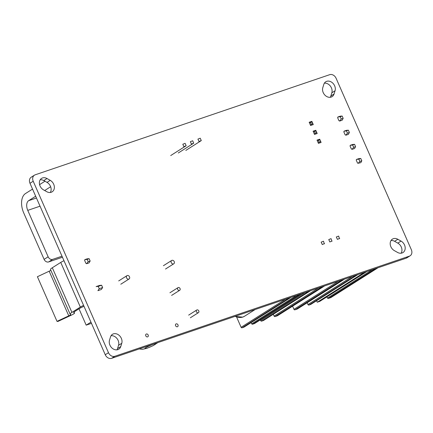 <?xml version="1.0" encoding="UTF-8"?>
<svg xmlns="http://www.w3.org/2000/svg" width="433" height="433" viewBox="0 0 433 433"><rect width="100%" height="100%" fill="white"/><g stroke="black" fill="none" stroke-linecap="round" stroke-linejoin="round"><path stroke-width="0.65" d="M411.35 249.722A5.499 4.362 -122.3 0 1 410.116 255.789A5.499 4.362 -122.3 0 1 409.374 256.141L114.853 356.278A5.499 4.362 -122.3 0 1 108.483 352.7L33.211 181.232A5.499 4.362 -122.3 0 1 34.445 175.165A5.499 4.362 -122.3 0 1 35.192 174.813L329.713 74.676A5.499 4.362 -122.3 0 1 336.084 78.259L411.35 249.722M397.835 239.27A6.874 5.456 -122.3 0 0 392.406 239.135A6.874 5.456 -122.3 0 0 390.29 244.802A6.874 5.456 -122.3 0 0 394.339 250.62L397.554 252.428A6.874 5.456 -122.3 0 0 402.977 252.558A6.874 5.456 -122.3 0 0 405.093 246.897A6.874 5.456 -122.3 0 0 401.05 241.078L397.835 239.27L394.604 241.316A6.874 5.456 -122.3 0 0 391.026 240.526M335.061 90.751L334.06 93.993A6.874 5.456 -122.3 0 1 332.106 96.635A6.874 5.456 -122.3 0 1 325.107 95.32A6.874 5.456 -122.3 0 1 322.801 87.661L323.803 84.419A6.874 5.456 -122.3 0 1 325.757 81.777A6.874 5.456 -122.3 0 1 332.755 83.093A6.874 5.456 -122.3 0 1 335.061 90.751L331.83 92.797A6.874 5.456 -122.3 0 0 330.341 86.043A6.874 5.456 -122.3 0 0 324.371 83.168M121.76 343.293L120.764 346.535A6.874 5.456 -122.3 0 1 118.81 349.177A6.874 5.456 -122.3 0 1 111.806 347.861A6.874 5.456 -122.3 0 1 109.506 340.203L110.502 336.961A6.874 5.456 -122.3 0 1 112.456 334.319A6.874 5.456 -122.3 0 1 119.454 335.635A6.874 5.456 -122.3 0 1 121.76 343.293L118.528 345.339A6.874 5.456 -122.3 0 0 117.04 338.584A6.874 5.456 -122.3 0 0 111.075 335.71M47.013 178.526A6.874 5.456 -122.3 0 0 41.59 178.396A6.874 5.456 -122.3 0 0 39.468 184.063A6.874 5.456 -122.3 0 0 43.517 189.876L46.732 191.684A6.874 5.456 -122.3 0 0 52.155 191.819A6.874 5.456 -122.3 0 0 54.271 186.152A6.874 5.456 -122.3 0 0 50.228 180.339L47.013 178.526L43.782 180.572L46.997 182.38A6.874 5.456 -122.3 0 1 50.309 192.474M410.116 255.789L406.885 257.835A5.499 4.362 -122.3 0 1 406.143 258.187L111.622 358.324A5.499 4.362 -122.3 0 1 105.251 354.741L29.985 183.278A5.499 4.362 -122.3 0 1 31.214 177.211L34.445 175.165M40.204 179.787A6.874 5.456 -122.3 0 1 43.782 180.572M120.764 346.535L117.532 348.581L118.528 345.339M117.532 348.581A6.874 5.456 -122.3 0 1 116.959 349.832M334.06 93.993L330.834 96.039A6.874 5.456 -122.3 0 1 330.26 97.29M330.834 96.039L331.83 92.797M401.05 241.078L397.819 243.124L394.604 241.316M397.819 243.124A6.874 5.456 -122.3 0 1 401.126 253.213M63.981 260.72A5.889 0.671 156.3 0 0 60.739 262.425L52.323 267.751A11.783 1.348 156.3 0 0 50.477 269.445L70.076 314.098A11.783 1.348 156.3 0 0 70.141 314.174L70.758 314.596A2.944 0.336 -23.7 0 1 70.774 314.618A2.944 0.336 -23.7 0 1 68.771 315.857L57.01 321.367L57.93 321.438L71.055 315.294A5.104 0.585 156.3 0 0 74.53 313.146A5.104 0.585 156.3 0 0 74.503 313.113L73.718 312.572A7.854 0.898 -23.7 0 1 73.675 312.523A7.854 0.898 -23.7 0 1 74.904 311.392L79.174 308.691A5.104 0.585 -23.7 0 1 84.002 306.337M50.85 270.3A2.944 0.336 -23.7 0 1 49.173 271.204L37.406 276.714L57.01 321.367M83.58 305.373A5.889 0.671 156.3 0 0 80.338 307.078L71.921 312.404A11.783 1.348 156.3 0 0 70.076 314.098M86.513 263.481L85.907 263.34L84.592 260.336L84.863 259.719L87.19 259.345L88.208 261.667L86.595 263.724L89.193 262.826M84.803 259.648L87.309 258.799L89.128 258.685L90.145 261.007L89.095 262.874M88.208 261.667L90.145 261.007M87.19 259.345L89.128 258.685M98.221 286.381L96.121 286.592L99.514 285.439L101.614 285.228L102.637 287.55L101.306 289.509L97.907 290.667L99.238 288.703L98.221 286.381L101.614 285.228M99.238 288.703L102.637 287.55M360.851 162.619L361.804 160.8L360.781 158.478L358.968 158.597L356.462 159.447L356.251 160.134L357.566 163.133L358.172 163.273L359.866 161.46L358.843 159.138L356.462 159.447M351.964 149.131L351.358 148.99L350.043 145.986L350.313 145.369L352.635 144.995L353.653 147.317L352.04 149.374L354.643 148.476M345.756 134.982L345.15 134.842L343.829 131.843L344.105 131.226L346.427 130.847L347.445 133.169L345.832 135.226L348.435 134.327M339.542 120.834L338.936 120.699L337.621 117.695L337.892 117.078L340.219 116.699L341.236 119.021L339.624 121.083L342.222 120.179M360.781 158.478L358.843 159.138M354.546 148.519L355.59 146.657L354.573 144.335L352.754 144.449L350.254 145.299M348.332 134.376L349.382 132.509L348.365 130.187L346.546 130.306L344.046 131.156M342.124 120.228L343.174 118.366L342.157 116.044L340.338 116.158L337.832 117.007M360.754 162.667L358.172 163.273M361.804 160.8L359.866 161.46M355.59 146.657L353.653 147.317M354.573 144.335L352.635 144.995M349.382 132.509L347.445 133.169M348.365 130.187L346.427 130.847M343.174 118.366L341.236 119.021M342.157 116.044L340.219 116.699M44.945 181.227L39.587 184.62M32.535 189.086L25.525 193.524A15.707 9.385 71.2 0 0 23.718 212.922L44.106 259.362A3.929 3.118 -122.3 0 0 48.653 261.922L62.449 257.229M50.65 186.742L44.675 190.531M35.668 196.23L28.659 200.668L36.453 198.016M61.995 256.201L52.691 259.362A3.929 3.118 57.7 0 1 48.144 256.807L27.755 210.368A7.854 4.693 71.2 0 1 28.659 200.668M314.51 134.409L317.194 133.499L315.781 130.284L313.097 131.194L314.51 134.409L315.197 133.24L316.685 132.731L317.194 133.499M316.685 132.731L315.906 130.945L314.412 131.453L315.197 133.24M314.412 131.453L313.097 131.194M310.493 122.523L311.278 124.309L312.767 123.8L311.982 122.014L310.493 122.523L309.178 122.263L310.591 125.478L313.275 124.569L311.863 121.354L309.178 122.263M319.825 139.875L318.331 140.384L319.116 142.17L320.609 141.661L319.7 139.215L317.021 140.124L318.428 143.339L321.113 142.43L319.7 139.215M311.278 124.309L310.591 125.478M312.767 123.8L313.275 124.569M311.982 122.014L311.863 121.354M315.906 130.945L315.781 130.284M318.331 140.384L317.021 140.124M319.116 142.17L318.428 143.339M320.609 141.661L321.113 142.43M244.104 327.039A0.785 0.622 -122.3 0 1 243.903 327.164L242.02 327.808A0.785 0.622 -122.3 0 1 241.111 327.294L236.64 317.113M254.642 323.456A0.785 0.622 -122.3 0 1 254.442 323.581L252.558 324.225A0.785 0.622 -122.3 0 1 251.714 323.83L251.005 322.688M263.583 320.415A0.785 0.622 -122.3 0 1 263.388 320.539L261.597 321.151A0.785 0.622 -122.3 0 1 260.688 320.637L260.347 319.863M277.596 315.652A0.785 0.622 -122.3 0 1 277.396 315.776L275.015 316.588A0.785 0.622 -122.3 0 1 274.105 316.079L273.31 314.277M297.46 308.897A0.785 0.622 -122.3 0 1 297.265 309.021L294.878 309.833A0.785 0.622 -122.3 0 1 293.969 309.324L292.589 306.18M310.878 304.339A0.785 0.622 -122.3 0 1 310.678 304.464L308.891 305.07A0.785 0.622 -122.3 0 1 307.977 304.561L307.186 302.759M364.391 272.384L317.237 302.234L316.583 300.74M319.917 301.265A0.785 0.622 -122.3 0 1 319.716 301.39L317.237 302.234M378.004 267.756L330.85 297.601L328.371 298.445A0.785 0.622 -122.3 0 1 327.527 298.056L326.818 296.908M332.116 241.035L329.811 241.944L328.761 239.552L331.061 238.643L331.9 241.235M339.683 238.464L337.383 239.368L336.333 236.975L338.633 236.072L339.472 238.659M324.544 243.611L322.239 244.521L321.189 242.123L323.494 241.219L324.328 243.811M178.272 152.99L193.724 143.161L191.424 144.07L190.368 141.678L192.669 140.768L193.724 143.161M170.71 155.561L186.163 145.732L183.863 146.635L182.813 144.243L185.113 143.339L186.163 145.732M185.833 150.424L201.285 140.595L198.985 141.499L197.93 139.107L200.23 138.203L201.285 140.595M90.941 322.141L86.183 325.156L79.001 308.799M91.477 323.354L86.183 325.156M171.251 262.631A1.965 1.559 57.7 0 0 173.79 263.784A1.965 1.559 57.7 0 0 174.234 261.619A1.965 1.559 57.7 0 0 171.69 260.466A1.965 1.559 57.7 0 0 171.251 262.631M126.539 277.834A1.965 1.559 57.7 0 0 129.077 278.987A1.965 1.559 57.7 0 0 129.516 276.822A1.965 1.559 57.7 0 0 126.977 275.669A1.965 1.559 57.7 0 0 126.539 277.834M198.211 312.767A1.57 1.245 57.7 0 0 198.422 312.664A1.57 1.245 57.7 0 0 198.709 310.797A1.57 1.245 57.7 0 0 196.955 309.909A1.57 1.245 57.7 0 0 196.739 310.012A1.57 1.245 57.7 0 0 196.452 311.874A1.57 1.245 57.7 0 0 198.211 312.767M179.484 290.397A1.57 1.245 57.7 0 0 179.695 290.294A1.57 1.245 57.7 0 0 179.982 288.427A1.57 1.245 57.7 0 0 178.228 287.539A1.57 1.245 57.7 0 0 178.012 287.642A1.57 1.245 57.7 0 0 177.725 289.504A1.57 1.245 57.7 0 0 179.484 290.397M148.178 335.039A1.57 1.245 57.7 0 0 146.143 334.114A1.57 1.245 57.7 0 0 145.791 335.846A1.57 1.245 57.7 0 0 147.826 336.771A1.57 1.245 57.7 0 0 148.178 335.039M175.603 325.713A1.57 1.245 -122.3 0 1 175.955 323.981A1.57 1.245 -122.3 0 1 177.99 324.902A1.57 1.245 -122.3 0 1 177.638 326.634A1.57 1.245 -122.3 0 1 175.603 325.713M409.374 256.141L406.143 258.187M33.211 181.232L29.985 183.278M108.483 352.7L105.251 354.741M114.853 356.278L111.622 358.324M50.228 180.339L46.997 182.38M74.021 312.014L74.503 313.113M49.173 271.204L68.771 315.857M52.323 267.751L71.921 312.404M60.739 262.425L80.338 307.078M48.144 256.807L44.106 259.362M52.691 259.362L48.653 261.922M27.755 210.368L40.042 206.189M241.111 327.294L285.461 299.219M242.02 327.808L289.174 297.958M243.903 327.164L291.057 297.319M251.714 323.83L296.551 295.447M252.558 324.225L299.712 294.375M254.442 323.581L301.595 293.731M260.688 320.637L305.038 292.562M261.597 321.151L308.751 291.301M263.388 320.539L310.542 290.695M274.105 316.079L318.455 288.005M275.015 316.588L322.163 286.738M277.396 315.776L324.55 285.932M293.969 309.324L338.319 281.25M294.878 309.833L342.032 279.983M297.265 309.021L344.414 279.177M307.977 304.561L352.332 276.487M308.891 305.07L356.04 275.22M310.678 304.464L357.831 274.614M319.716 301.39L366.87 271.54M327.527 298.056L372.364 269.672M328.371 298.445L375.525 268.601M235.276 316.285A12.368 9.818 57.7 0 0 242.843 317.048A12.368 9.818 57.7 0 0 244.521 316.247L242.691 317.118L234.892 316.415M154.733 344.684A5.889 0.671 156.3 0 0 153.293 344.284A5.889 0.671 156.3 0 0 145.791 347.721A5.889 0.671 156.3 0 0 147.236 348.121A5.889 0.671 156.3 0 0 154.733 344.684M74.032 312.009L74.53 313.146M244.012 327.115L291.111 297.298M254.55 323.532L301.655 293.715M263.491 320.49L310.596 290.673M277.504 315.727L324.609 285.91M297.368 308.973L344.473 279.155M310.786 304.41L357.885 274.592M319.825 301.341L366.924 271.523M165.514 269.023L173.79 263.784M163.414 265.705L171.69 260.466M120.802 284.227L129.077 278.987M118.702 280.909L126.977 275.669M244.521 316.247L255.129 309.535M190.347 317.779L198.422 312.664M188.664 315.121L196.739 310.012M171.62 295.403L179.695 290.294M169.936 292.751L178.012 287.642M139.28 348.922L142.381 349.35L146.635 348.408L153.066 345.691L157.829 342.611"/></g></svg>
